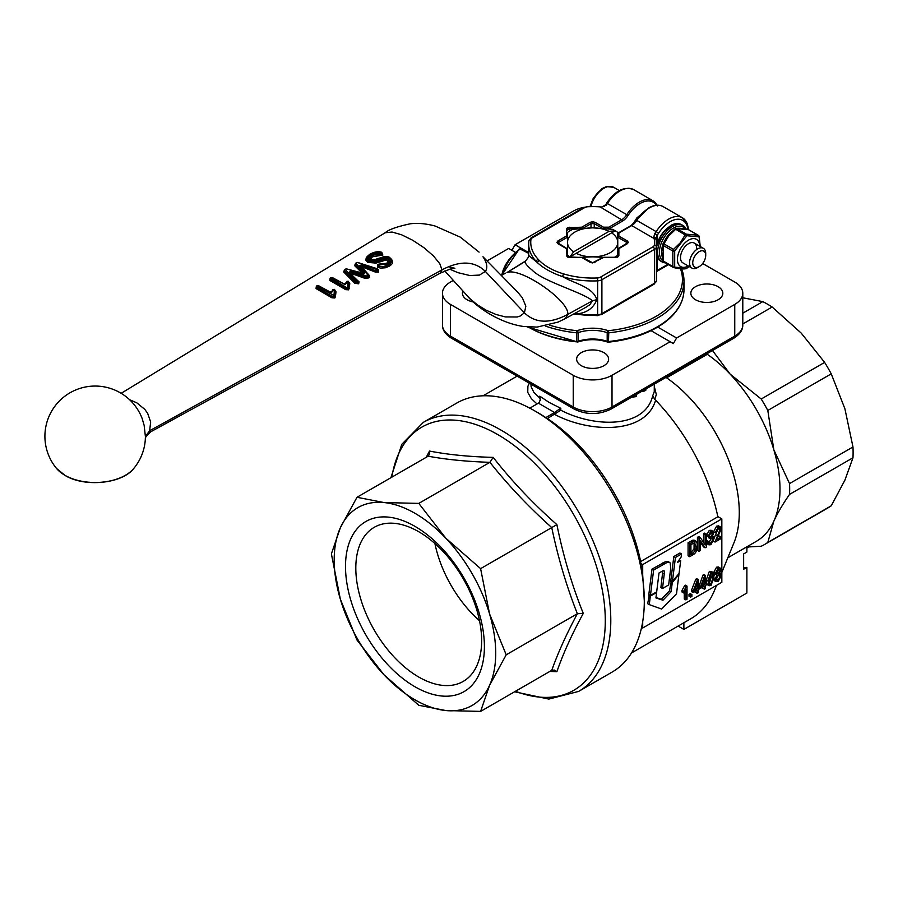 <?xml version="1.0" encoding="UTF-8"?>
<svg xmlns="http://www.w3.org/2000/svg" width="898" height="898" viewBox="0 0 898 898"><rect width="100%" height="100%" fill="white"/><g stroke="black" fill="none" stroke-linecap="round" stroke-linejoin="round"><path stroke-width="1.35" d="M662.511 588.493L668.662 584.946L670.739 567.918L670.155 562.889L669.044 562.227L666.799 562.608L653.621 570.039L652.004 569.108L648.816 594.532L650.433 595.464L656.674 591.861L659.02 572.991L663.106 570.735L664.228 570.926L664.441 572.363L662.511 588.493L660.894 587.561L662.814 570.847M668.696 562.182L665.968 561.407L652.004 569.108M653.621 570.039L650.433 595.464M680.695 560.588L677.373 562.507L681.144 557.029L681.526 553.965L675.442 557.478L672.422 581.41L679.068 573.463L680.695 560.588L679.258 559.768M672.422 581.41L670.806 580.478L673.826 556.547L679.921 553.033L681.526 553.965M675.442 557.478L673.826 556.547M671.12 591.726L662.949 600.223L655.922 597.933L656.595 592.523L650.343 596.126L649.276 604.623L661.635 609.046L676.508 593.825L678.933 574.552L672.288 582.499L671.12 591.726L669.504 590.794L661.332 599.292L655.967 597.54M662.949 600.223L661.332 599.292M649.355 594.846L647.671 603.692L649.276 604.623M650.343 596.126L648.726 595.194M671.334 580.782L669.504 590.794M672.288 582.499L670.671 581.567M852.977 446.968A121.062 69.898 60 0 1 853.1 452.435A121.062 69.898 60 0 1 852.977 457.767L789.544 494.383A121.062 69.898 -120 0 0 789.679 489.062A121.062 69.898 -120 0 0 789.544 483.584L852.977 446.968L844.906 408.792L831.245 373.849L767.812 410.465A121.062 69.898 -120 0 0 761.212 399.015L824.633 362.399A121.062 69.898 60 0 1 831.245 373.849M707.983 353.127L707.298 354.306A114.214 65.936 60 0 1 730.13 374.118L712.496 350.523M529.629 408.276L539.092 402.742L540.428 399.341M654.294 384.12L654.249 391.809L652.711 395.771C644.887 428.739 594.319 427.65 560.823 410.218L547.398 418.547A148.473 85.725 60 0 1 640.656 561.553L718.007 516.687L721.835 518.898L721.835 582.308L642.699 628.005L641.599 627.376M560.823 410.218L560.823 408.343L557.916 410.128L555.245 412.07L555.245 413.944M540.371 400.25L539.777 398.061L533.805 392.246L531.111 386.701L530.954 384.12M560.823 408.343L549.015 402.349L539.777 396.186L539.777 398.061M473.268 301.964A15.984 9.227 180 0 1 467.106 299.752A15.984 9.227 180 0 1 462.425 293.231A15.984 9.227 180 0 1 462.874 291.042M695.523 299.752A15.984 9.227 180 0 1 690.843 293.231A15.984 9.227 180 0 1 700.709 284.7A15.984 9.227 180 0 1 718.142 286.698A15.984 9.227 180 0 1 722.823 293.231A15.984 9.227 180 0 1 712.956 301.75A15.984 9.227 180 0 1 695.523 299.752M581.32 365.688A15.984 9.227 180 0 1 576.628 359.166A15.984 9.227 180 0 1 586.506 350.635A15.984 9.227 180 0 1 603.927 352.633A15.984 9.227 180 0 1 608.608 359.166A15.984 9.227 180 0 1 598.741 367.697A15.984 9.227 180 0 1 581.32 365.688M423.306 422.374L456.813 403.034A155.332 89.677 60 0 1 534.478 410.723L534.478 410.723A155.332 89.677 60 0 1 644.304 600.964A155.332 89.677 60 0 1 612.144 672.063L578.626 691.415A155.332 89.677 -120 0 0 610.797 620.305A155.332 89.677 -120 0 0 500.972 430.075A155.332 89.677 -120 0 0 423.306 422.374L401.765 444.342L390.944 477.669M644.304 600.964L642.699 574.956A150.763 87.039 -120 0 0 640.712 563.45L640.656 561.553M547.398 418.547L545.782 417.604A150.763 87.039 -120 0 0 537.711 412.586L534.478 410.723L537.711 412.586M702.663 263.507L734.755 282.039A27.411 15.827 180 0 1 742.792 293.231A27.411 15.827 180 0 1 734.755 304.422L734.755 336.121L612.009 406.996A4.569 2.638 60 0 1 611.055 409.084L733.812 338.209A4.569 2.638 60 0 1 731.533 337.985M453.714 337.985A4.569 2.638 -60 0 1 451.436 338.209L574.192 409.084A4.569 2.638 -60 0 1 573.238 406.996L450.482 336.121A27.411 15.827 180 0 1 442.456 324.93L442.456 293.231A27.411 15.827 180 0 1 450.482 282.039L453.288 280.412M742.792 293.231L742.792 324.93A27.411 15.827 180 0 1 734.755 336.121A4.569 2.638 60 0 1 733.812 338.209L611.055 409.084C598.764 415.022 586.473 415.022 574.192 409.084L451.436 338.209A4.569 2.638 -60 0 1 450.482 336.121L450.482 304.422A27.411 15.827 180 0 1 442.456 293.231M592.624 379.921A27.411 15.827 180 0 1 573.238 375.285L573.238 406.996A27.411 15.827 180 0 0 592.624 411.632A27.411 15.827 180 0 0 612.009 406.996L612.009 375.285A27.411 15.827 180 0 1 592.624 379.921M742.792 313.189L762.817 301.616L742.792 297.777M762.817 301.616A121.062 69.898 60 0 1 767.498 304.164A121.062 69.898 60 0 1 772.168 307.015L742.792 323.976M418.726 531.728A88.969 51.366 -120 0 0 374.241 527.317A88.969 51.366 -120 0 0 360.603 598.618A88.969 51.366 -120 0 0 418.726 677.025A88.969 51.366 -120 0 0 463.211 681.425A88.969 51.366 -120 0 0 476.849 610.135A88.969 51.366 -120 0 0 418.726 531.728M414.955 686.757A98.219 56.709 60 0 1 345.506 566.458A98.219 56.709 60 0 1 414.955 526.363A98.219 56.709 60 0 1 484.404 646.65A98.219 56.709 60 0 1 414.955 686.757M549.845 671.423L556.883 671.704C563.147 653.598 571.947 634.168 583.273 613.39C571.947 585.204 563.147 555.615 556.883 524.612C533.165 503.688 511.939 481.272 493.193 457.374C469.542 456.79 448.304 454.691 429.502 451.065L426.224 457.306M479.521 620.787A88.969 51.366 60 0 1 434.913 543.514M480.61 711.396L445.857 710.554L418.794 705.278L384.052 674.869L356.989 640.027L340.342 599.168L331.384 553.875L340.342 527.788L356.989 497.279L384.052 502.554L418.794 503.396L445.857 538.239L480.61 568.647L489.567 613.94L506.203 654.799L489.567 685.32A114.214 65.936 -120 0 0 495.707 653.183A114.214 65.936 -120 0 0 489.567 613.94A114.214 65.936 -120 0 0 445.857 538.239A114.214 65.936 -120 0 0 384.052 502.554A114.214 65.936 -120 0 0 340.342 527.788A114.214 65.936 -120 0 0 334.191 559.925A114.214 65.936 -120 0 0 340.342 599.168A114.214 65.936 -120 0 0 384.052 674.869A114.214 65.936 -120 0 0 445.857 710.554A114.214 65.936 -120 0 0 489.567 685.32L480.61 711.396L551.754 670.323L554.369 670.076L556.883 671.704M615.209 230.786L611.639 232.851A25.122 14.503 180 0 1 617.745 242.337L617.745 232.414A31.98 18.465 180 0 0 615.231 230.775A31.98 18.465 180 0 0 612.402 229.327L592.624 227.834A25.122 14.503 180 0 1 609.046 231.358L615.209 230.786M582.106 257.299L592.624 256.839A25.122 14.503 180 0 1 576.19 253.315L570.039 256.873L573.609 251.822A25.122 14.503 180 0 1 567.502 242.337L567.502 255.257A31.98 18.465 180 0 0 570.005 256.895A31.98 18.465 180 0 0 570.701 257.277M573.609 251.822L609.046 231.358M567.502 242.337A25.122 14.503 180 0 1 592.624 227.834L572.845 229.327A31.98 18.465 180 0 0 567.502 232.414L567.502 242.337M626.546 243.796L626.546 242.303L617.757 237.229L617.757 256.424L618.082 248.69L618.868 248.611L618.868 255.526L617.869 256.907L615.467 257.277L617.319 256.85L617.745 255.257A31.98 18.465 180 0 1 614.546 257.277M580.153 257.479L581.915 257.322M617.745 255.257L617.745 242.337A25.122 14.503 180 0 1 592.624 256.839L603.153 257.311M603.344 257.322L605.095 257.479M611.639 232.851L576.19 253.315M429.502 451.065L429.648 454.062L428.133 456.206L356.989 497.279M493.193 457.374L489.938 462.324L418.794 503.396M480.61 568.647L551.754 527.575C558.006 557.613 566.548 586.327 577.358 613.727C566.548 633.909 558.006 652.767 551.754 670.323M506.203 654.799L577.358 613.727L583.273 613.39M556.883 524.612L551.754 527.575C528.877 507.134 508.268 485.391 489.938 462.324C467.061 461.594 446.463 459.563 428.133 456.206M747.978 546.164L748.876 546.927L761.212 546.231A121.062 69.898 -120 0 0 764.602 544.48A121.062 69.898 -120 0 0 767.812 542.414L831.245 505.799A121.062 69.898 60 0 1 828.023 507.864L764.602 544.48M748.876 546.927L746.878 548.083L746.878 552.068L743.645 553.931L743.645 569.253L746.878 567.39L746.878 593.039L683.883 629.408L678.102 626.063M824.633 362.399L801.196 333.091L772.168 307.015M831.245 505.799L844.906 480.161L852.977 457.767M538.452 403.191L554.605 412.508L555.245 412.07M545.782 417.604L554.605 412.508M450.482 304.422L573.238 375.285M511.86 250.329L515.093 244.739L573.238 211.165A27.411 15.827 180 0 1 583.868 207.359M657.74 327.085L676.609 337.985L734.755 304.422M515.093 244.739L528.675 252.574M683.883 629.408L683.883 622.729M716.335 585.485A148.473 85.725 60 0 1 714.64 590.042A148.473 85.725 60 0 1 690.798 618.744L631.53 652.958M554.605 414.382C589.077 432.847 645.516 434.89 655.619 400.182A148.473 85.725 60 0 1 717.895 516.956M642.699 628.005L642.699 621.697M642.699 574.956L642.699 564.595L640.712 563.45M642.699 564.595L721.835 518.898M707.298 354.306L666.597 377.811A114.214 65.936 60 0 1 733.969 542.762L721.835 572.419M761.212 399.015L730.13 374.118A114.214 65.936 60 0 1 773.84 449.819A114.214 65.936 60 0 1 773.84 521.199A114.214 65.936 60 0 1 756.329 541.337L727.818 557.804M717.199 573.609L718.209 573.519L716.694 572.295L718.198 569.433L719.702 570.645L718.209 573.519L716.593 572.587L718.086 569.512M716.391 579.289L718.4 574.742M690.921 552.573L694.053 548.869L694.109 542.762M695.209 588.033L695.58 587.079M702.416 583.88L702.775 582.925M710.026 584.351L711.003 584.284C709.824 585.294 709.196 583.88 709.117 580.029L710.935 573.631C712.125 572.598 712.754 574.024 712.832 577.885L711.003 584.284L709.386 583.341L711.216 576.954L710.947 573.631L711.923 573.553M715.459 580.916L713.831 579.973M713.966 575.944L715.122 574.125M715.717 574.181L716.918 574.877L715.145 579.21L716.02 581.601L718.209 581.444L721.251 575.741L719.511 573.384L720.881 569.983L720.039 567.918L718.187 568.12L715.526 573.014L716.918 574.877M715.302 573.945L713.91 572.082L716.57 567.188L718.422 566.986L719.062 567.772M689.698 556.693L693.043 554.762C695.804 553.303 697.241 550.272 697.364 545.658L697.039 542.863L695.883 541.157L694.704 540.989L689.698 543.627L689.698 556.693L688.081 555.75L688.081 542.695L693.088 540.057L694.985 540.955M705.087 547.802L706.344 547.084L706.344 534.029L705.166 534.703L705.166 544.951L700.294 537.509L699.037 538.239L699.037 551.293L700.216 550.609L700.216 540.383L705.087 547.802L703.471 546.871L700.216 541.909M699.037 551.293L697.432 550.362L697.432 537.307L698.689 536.577L700.294 537.509M703.561 542.482L703.561 533.771L704.728 533.086L706.344 534.029M710.195 538.677L712.181 537.924L712.799 539.518L710.879 543.357L709.083 541.831L707.95 542.695L708.937 544.861L710.902 544.671L714.011 538.789L712.294 536.566L713.562 533.188L712.709 531.178L710.868 531.358L708.062 536.364L709.196 535.994L710.879 532.671L712.395 533.827L710.195 538.677L708.578 537.745L710.767 532.739M708.062 536.364L706.445 535.433L709.252 530.426L711.093 530.247L711.744 531.021M708.275 544.109L707.321 543.93L706.344 541.876M707.95 542.695L706.344 541.763L707.467 540.899L709.083 541.831M709.207 542.459L711.137 537.958M710.498 537.105L709.139 536.016M715.235 532.615L716.402 532.11L718.209 528.439L719.455 528.35L719.96 529.685L715.021 542.066L721.15 538.531L721.15 536.993L716.604 539.619L721.128 529.045L720.398 526.958L718.254 527.092L715.235 532.615L713.618 531.683L716.638 526.161L718.568 525.869L719.253 526.688M717.85 537.026L719.534 536.061L721.15 536.993M714.011 538.452L718.321 528.383M686.274 586.551L683.603 591.367L683.603 592.927L681.986 591.995L681.986 590.435L684.658 585.619L685.41 585.182L687.015 586.113L686.274 586.551L684.658 585.619M683.603 592.927L685.881 589.672L685.881 599.886L684.265 598.955L684.265 592.13M689.002 596.216L689.002 594.386L690.293 593.645L691.909 594.577L690.618 595.318L690.618 597.148L689.002 596.216M697.196 593.354L698.33 592.691L698.33 589.571L699.587 588.841L699.587 587.371L698.33 588.089L698.33 579.637L697.398 580.175L693.177 591.075L693.177 592.545L697.196 590.222L697.196 593.354L695.58 592.422L695.58 591.153M693.177 592.545L691.561 591.614L691.561 590.143L695.782 579.244L696.725 578.705L698.33 579.637M704.391 589.189L705.536 588.538L705.536 585.406L706.793 584.677L706.793 583.206L705.536 583.936L705.536 575.472L704.604 576.022L700.373 586.91L700.373 588.392L704.391 586.068L704.391 589.189L702.775 588.257L702.775 587M698.767 586.888L702.988 575.079L703.92 574.54L705.536 575.472M708.544 584.991L706.793 583.734M706.614 583.105L706.333 579.771L709.364 571.353L712.675 572.105L710.98 572.284L707.95 580.703L708.791 585.373L710.969 585.619L714 577.201L713.068 572.453L711.452 571.521M700.373 588.392L699.587 587.932M700.373 586.91L698.767 585.979M704.604 576.022L702.988 575.079M704.391 584.598L701.495 586.271L704.391 578.705L704.391 584.598L702.775 583.666M706.793 583.206L705.536 582.488M693.177 591.075L691.561 590.143M697.398 580.175L695.782 579.244M697.196 588.751L694.289 590.424L697.196 582.869L697.196 588.751L695.58 587.82M699.587 587.371L698.33 586.641M690.618 595.318L689.002 594.386M690.618 597.148L691.909 596.407L691.909 594.577M685.881 599.886L687.015 599.224L687.015 586.113M683.603 591.367L681.986 590.435M715.021 542.066L713.573 541.236M709.263 542.426L710.879 543.357L709.835 543.481M710.318 537.195L708.702 536.252M711.609 535.702L713.225 536.634L712.294 536.566M710.879 532.671L711.901 532.581M699.037 538.239L697.432 537.307M705.166 534.703L703.561 533.771M689.698 543.627L688.081 542.695M694.446 542.695L696.107 546.377L695.669 549.801L692.908 553.291L690.921 554.436L690.921 544.469L695.03 542.841M695.669 549.801L694.053 548.869M716.323 578.537L718.175 574.855L719.523 574.81L720.084 576.426L718.209 580.119L716.873 580.153L716.323 578.537M718.198 569.433L719.186 569.354M718.815 572.598L720.42 573.53L719.511 573.384M641.655 391.427L644.652 391L645.909 390.114L645.909 388.969M631.474 397.298L636.525 396.546L636.267 394.525M636.525 394.682L634.908 395.311M655.619 400.182L654.732 399.419L656.337 394.581L654.294 386.499M666.597 377.811L665.418 377.699M529.337 383.188L527.901 386.219L527.755 392.37L531.313 398.622L537.049 403.999M540.394 400.014L539.777 396.186M652.711 395.771L654.743 399.419M515.34 252.338L508.638 248.465L487.401 260.723M612.009 375.285L670.155 341.723L651.039 330.677M676.609 337.985L673.377 343.586L670.155 341.723M743.645 567.536A137.057 79.125 -120 0 0 746.878 567.39M789.544 483.584L773.84 449.819L767.812 410.465M767.812 542.414L773.84 521.199C777.354 513.409 782.585 504.474 789.544 494.383M574.439 313.593L577.537 313.817C587.202 312.627 593.634 307.902 596.822 299.629C592.972 286.799 574.013 283.476 562.765 276.685C551.911 272.992 543.436 268.278 537.33 262.53L528.675 255.515M632.787 224.365L636.873 217.877L640.128 215.239M603.074 228.283L603.49 227.194L608.833 227.194L609.293 228.934M608.833 227.194L621.652 219.786A11.225 6.477 120 0 0 626.782 214.656L606.621 203.105C615.276 190.601 624.278 186.099 633.651 189.613A27.411 15.827 120 0 0 607.43 203.487A11.225 6.477 -60 0 1 606.094 205.305L601.492 207.034L599.19 206.809A61.872 35.729 0 0 0 587.775 206.72A4.681 2.705 0 0 0 584.834 207.505L532.301 237.835A4.681 2.705 0 0 0 530.942 239.53A61.872 35.729 0 0 0 537.902 259.006L539.137 260.319C544.974 266.257 553.179 270.792 563.731 273.924A2.077 0.797 107 0 0 562.754 276.685A63.96 36.93 180 0 0 597.641 280.849L597.641 314.749A6.769 3.906 0 0 0 601.896 313.615L654.429 283.285L654.429 249.386L601.896 279.716L601.896 313.615A2.077 1.201 60 0 1 601.469 314.569A2.077 1.201 60 0 1 600.425 314.468A4.681 2.705 180 0 1 597.63 315.243M563.731 273.924A61.872 35.729 0 0 0 597.484 277.953A4.681 2.705 0 0 0 600.425 277.168L652.958 246.838A4.681 2.705 0 0 0 654.316 245.132A61.872 35.729 0 0 0 654.159 238.554L631.687 225.578L617.757 233.626L617.757 237.229L618.868 236.062L627.332 240.956L628.319 242.337L627.332 243.717L618.868 248.611M603.041 257.748L592.624 262.946L590.233 262.373L581.758 257.479L567.39 256.907L566.391 255.526L566.391 248.611L557.927 243.717L556.928 242.337L557.927 240.956L566.391 236.062L566.391 229.147L567.39 227.766L581.758 227.194L590.233 222.3L592.624 221.727L595.026 222.3L603.49 227.194M653.677 237.162A2.077 1.594 -13.1 0 1 655.866 238.273L656.202 239.867A2.077 1.695 -10.5 0 0 654.159 238.554L653.677 237.162L654.833 233.446L657.01 235.388L655.899 238.576L656.225 240.125A63.96 36.93 180 0 1 656.584 244.032A63.96 36.93 180 0 1 656.393 246.928L656.393 280.827A63.96 36.93 0 0 0 656.584 277.942L656.202 239.867A2.077 1.695 -10.5 0 1 656.225 240.125M344.069 284.15L331.946 277.605L330.913 278.212L348.132 288.483L348.446 287.82L346.381 288.494L330.408 279.244L330.408 278.111L330.408 279.379L346.381 288.651L348.054 288.842L348.446 288.034M348.446 287.82A0.819 0.595 159.8 0 0 347.717 287.304L348.098 281.478L347.369 281.321L346.493 283.409L343.519 283.903L339.41 281.433M348.323 281.388L349.019 282.679A0.819 0.617 -152.5 0 0 348.267 281.893M348.166 286.125L349.019 282.679L348.323 287.427M348.794 282.286L348.098 281.478M347.021 287.54L345.719 289.661L329.869 280.468L330.015 278.717M345.55 284.161L346.583 281.826A0.819 0.617 29.4 0 1 346.639 281.568L347.784 281.276M330.913 278.212L330.408 279.244M348.2 281.231L346.639 281.568A0.819 0.617 29.4 0 1 347.369 281.321M345.663 283.97A0.819 0.629 15.9 0 1 346.493 283.409M331.991 277.583L332.574 277.897M318.779 286.035L317.117 286.35L333.921 295.442A0.819 0.595 -20.1 0 1 334.651 295.947L332.586 296.632L316.612 287.371L316.612 286.249L316.612 287.517L332.586 296.789L334.258 296.98L334.651 296.172M334.516 289.526L335.223 290.806L334.359 294.174M335.28 290.447L335.998 291.85L335.414 296.699A0.864 0.629 -20 0 1 334.685 296.362L334.527 295.554M334.359 294.263L334.853 289.919L335.223 290.806A0.819 0.617 -152.5 0 0 334.471 290.032L333.573 289.459L332.698 291.536L329.723 292.03L318.094 285.721M333.921 295.442L334.471 290.032M334.999 290.424L334.303 289.605M334.651 295.947L334.337 296.609L333.82 295.666M331.744 292.299L332.776 289.953A0.819 0.617 29.4 0 1 332.844 289.706L333.989 289.403M334.404 289.358L332.844 289.706A0.819 0.617 29.4 0 1 333.573 289.459M333.225 295.678L331.912 297.799L316.074 288.595L316.219 286.855M331.867 292.097A0.819 0.629 15.9 0 1 332.698 291.536M317.117 286.35L316.612 287.371M330.273 292.277L325.615 289.56M382.009 253.169L381.616 252.259L382.099 254.011L372.872 255.155L382.099 254.089L381.807 252.776L382.851 255.066L372.49 256.794L370.302 259.387M387.027 263.316L388.711 261.61L388.767 260.409L385.635 258.781L375.723 261.789L368.371 261.172L366.362 258.557C365.677 258.085 366.811 256.671 369.785 254.325C374.23 251.822 378.181 251.137 381.616 252.259L375.308 252.203L370.122 254.325C366.687 256.267 366.283 258.209 368.91 260.162L375.443 260.678L385.612 257.659L388.52 258.422C390.327 260.308 389.855 261.958 387.105 263.372L378.451 264.237L378.597 265.011L388.127 263.967C391.449 262.104 391.898 260.005 389.463 257.659L383.884 256.884L375.016 259.848M375.342 259.612L369.819 259.399L368.842 258.635L368.786 256.783L372.311 254.1L381.437 253.034L381.336 252.36M368.91 260.162L368.371 261.307L367.821 260.992L366.362 258.557L368.955 255.111M380.483 253.157L379.708 255.503M387.431 262.777L387.734 260.992L385.657 260.151L376.015 263.103L367.798 262.384L368.371 261.307L375.723 261.935L385.635 258.972L385.612 257.659M385.657 260.151L385.635 258.972L387.914 259.556L388.52 258.422M371.188 254.695L371.828 255.717L369.359 258.411L369.864 259.376M385.77 264.046L386.477 263.653M390.013 257.973L391.64 259.735L391.73 261.756L388.643 264.91L382.481 266.773L378.159 266.055L378.597 265.011M377.732 264.697L378.159 266.235L377.732 264.618L378.384 264.281M349.681 272.835L358.414 281.321L349.075 272.285L351.477 270.893L366.058 276.079L368.124 275.349L359.772 265.718L362.186 264.326L377.587 269.77L378.103 270.725L378.552 270.074L377.699 268.895L377.979 270.803L376.071 270.882L361.782 265.404L360.513 266.156M358.066 262.71L377.699 268.895L357.595 262.429L355.833 263.462L364.947 272.408L362.579 273.8L346.617 268.895L345.09 269.389L356.427 281.4L357.774 280.939M377.587 269.77L377.429 269.018M356.192 262.845L357.595 262.429M376.554 269.86L376.071 271.073L377.979 271.106L378.541 270.186M364.195 273.89L355.193 264.382A0.819 0.629 -49.6 0 1 355.833 263.462M355.451 263.642L355.956 262.991M362.186 264.326L361.782 265.527L376.071 271.073L375.555 272.15L361.355 266.661L361.782 265.527M364.15 273.666A0.864 0.584 138.1 0 0 364.206 273.419L364.947 272.408M359.772 265.718A0.819 0.595 -48.3 0 1 360.48 265.988M364.33 273.587L346.617 268.895M347.043 268.996L345.719 269.018M368.236 274.788L368.64 276.303L365.598 277.112L351.073 271.971L349.793 272.723A0.819 0.584 -48.7 0 0 349.636 272.352L349.67 272.476M368.898 275.181L368.64 276.303L368.898 275.181L360.098 266.01M358.414 281.321L358.1 282.511L355.664 282.253L344.338 270.781A0.819 0.617 -49.9 0 1 344.978 269.86M344.596 270.051L345.09 269.389M366.058 276.079L365.598 277.302L367.45 277.314L368.898 275.349M358.403 281.119L359.088 281.882L358.639 283.824L354.867 283.285L356.427 281.4M351.477 270.893L351.073 272.105L365.598 277.302L365.116 278.402L350.635 273.228L351.073 272.105M349.075 272.285A0.819 0.584 -48.7 0 1 349.636 272.352L358.639 282.062M367.798 262.384L365.587 259.848L366.698 257.21M387.274 260.577L387.914 259.556L388.699 260.375M382.312 253.068L382.851 255.066M390.596 258.422C393.65 261.284 393.178 263.889 389.182 266.235L385.321 267.806L380.696 268.098L377.699 267.346L377.429 264.831M377.699 267.346L378.159 266.235L385.029 266.706L389.732 264.495L391.887 261.071L389.878 257.614C388.935 256.727 386.892 256.424 383.738 256.738L375.139 259.488L370.234 259.354L369.359 258.411L370.29 256.828A0.819 0.572 46.8 0 0 369.527 255.896M363.432 274.35L354.519 265.539L355.675 263.597M354.519 265.539A0.864 0.662 130.1 0 0 355.193 264.562L364.206 273.419M378.159 269.568L378.63 272.038L375.555 272.15M354.867 283.285L343.665 271.948L344.697 270.062M343.665 271.948A0.864 0.662 129.8 0 0 344.338 270.96L355.664 282.376L358.1 282.825L358.414 281.478L358.179 282.78L357.673 281.512M363.454 268.872L369.583 275.765L369.179 277.617L365.116 278.402M330.408 278.414L329.869 280.468M344.787 284.655L346.471 281.882M349.086 282.309L349.805 283.723L348.671 289.796L345.719 289.661M349.019 282.892L348.649 281.916L349.019 282.892A0.864 0.651 -152.7 0 0 349.805 283.723M349.221 288.561A0.864 0.629 -20 0 1 348.48 288.224L348.166 286.047M316.612 286.541L316.074 288.595M330.992 292.782L332.675 290.009M335.414 296.699L334.786 297.979L331.912 297.799M335.223 291.031L334.853 290.043L335.223 291.031A0.864 0.651 -152.7 0 0 335.998 291.85M537.891 259.006L536.061 261.273A63.96 36.93 180 0 1 528.675 244.032L528.675 255.459C529.337 255.874 528.26 257.737 525.431 261.049L525.128 261.509C524.915 263.204 527.261 266.077 532.188 270.13C542.762 281.377 582.656 292.333 592.545 300.751L589.84 304.703L585.631 307.464M385.119 232.784L392.044 232.032L401.541 234.76L412.743 240.271L423.946 247.702L433.453 255.919L439.784 263.709L442.018 269.838L440.469 273.014L150.696 431.815L149.652 430.714L150.673 421.981L147.654 413.316L144.735 409.308L136.799 402.832L129.604 399.711M56.608 468.531A50.254 50.254 0 0 1 69.853 392.886A50.254 50.254 0 0 1 142.198 418.648L144.14 425.338L145.409 436.63A50.254 50.254 0 0 1 133.701 468.531A42.812 24.717 180 0 1 64.88 475.267A42.812 24.717 180 0 1 56.608 468.531L65.116 475.469C84.513 487.423 121.915 483.876 133.701 468.531M627.332 243.717A1.111 0.64 60 0 0 626.546 244.177L627.219 243.246L626.546 242.303A1.111 0.64 -60 0 1 627.332 240.956M567.502 249.251L567.502 256.424L568.176 257.356L567.39 256.907L568.176 257.356M567.502 232.414L567.502 237.229L558.713 242.303L558.04 243.246L558.713 244.177A1.111 0.64 120 0 0 557.927 243.717M604.388 206.596L605.196 205.058L601.918 207.056M582.173 228.283L581.758 227.194M567.502 237.139L566.391 236.062M567.502 249.161L566.391 248.611M606.094 205.305L605.196 205.058L606.902 203.386A13.302 7.678 120 0 1 605.679 205.103M601.492 207.034L599.393 206.832M656.404 205.249A26.3 15.187 120 0 0 640.083 203.498A26.3 15.187 120 0 0 628.072 215.509A12.336 7.117 -60 0 1 622.437 221.144A1.111 0.64 60 0 0 621.652 219.786L599.314 206.439L587.618 206.731M573.474 314.12L597.574 315.636L597.641 314.749A63.96 36.93 0 0 1 577.537 313.817L578.02 314.356A61.872 35.729 180 0 0 597.484 315.254L601.469 314.569L654.002 284.239A2.077 1.201 60 0 1 652.958 284.138L651.544 284.947M692.74 262.867A9.182 5.298 -60 0 1 699.228 251.631A9.182 5.298 -60 0 1 705.716 255.369A9.182 5.298 -60 0 1 699.228 266.616A9.182 5.298 -60 0 1 692.74 262.867M705.682 254.538A11.416 6.589 120 0 0 705.716 253.539A11.416 6.589 120 0 0 703.359 248.319A11.416 6.589 120 0 0 694.558 251.373A11.416 6.589 120 0 0 689.574 262.867A11.416 6.589 120 0 0 691.931 268.098A11.416 6.589 120 0 0 697.645 267.537A11.416 6.589 120 0 0 698.476 266.998M696.646 248.308A11.416 6.589 120 0 0 694.277 243.077A11.416 6.589 120 0 0 688.575 243.639A11.416 6.589 120 0 0 680.493 257.625A11.416 6.589 120 0 0 682.862 262.856L691.931 268.098M699.71 246.209A15.76 9.103 120 0 0 688.575 240.103A15.76 9.103 120 0 0 677.429 259.241A15.76 9.103 120 0 0 688.295 265.988M700.171 246.479L699.071 236.825L686.88 235.736L674.69 250.901L674.69 267.155L686.88 268.244L689.069 266.448M688.946 229.967A1.818 1.055 120 0 0 688.744 229.776A1.818 1.055 120 0 0 688.474 229.686L676.845 228.653A1.818 1.055 120 0 0 675.554 229.394L668.684 236.051L663.925 243.863A1.818 0.662 -155.1 0 0 662.915 244.02A1.818 1.818 0 0 0 662.825 244.234L662.814 244.267A1.818 1.302 16.3 0 0 663.274 245.524L663.274 261.037A1.818 0.718 167.7 0 1 662.78 260.678A1.818 0.718 167.7 0 1 662.892 260.341L661.759 251.687L662.78 244.469M662.949 243.953L667.888 235.86L675.072 228.878C667.337 235.781 667.809 235.04 662.915 244.02L662.915 244.02A1.818 0.662 -155.1 0 0 662.892 244.088M685.365 229.012A19.745 11.393 120 0 0 669.672 230.808A19.745 11.393 120 0 0 659.424 252.259A19.745 11.393 120 0 0 662.825 260.835A1.818 1.818 0 0 0 663.656 261.868A1.818 1.055 120 0 1 663.285 261.206A1.818 1.055 120 0 1 663.274 261.037L672.838 266.56L672.838 251.047A1.818 0.718 167.7 0 0 674.69 250.901L673.489 249.386L680.347 242.741L685.118 234.917L675.072 228.878A1.818 1.818 0 0 1 675.913 228.507A1.818 1.673 -98.8 0 0 675.105 228.9M689.092 266.459L686.88 268.244A1.818 1.673 -98.8 0 1 685.118 268.513L673.489 267.481A1.818 1.089 -78.1 0 0 673.747 267.604A1.818 1.089 -78.1 0 0 674.69 267.155A1.818 1.302 16.3 0 1 672.838 266.56A1.818 1.055 120 0 0 673.219 267.391A1.818 1.055 120 0 0 673.489 267.481M698.588 235.635A1.818 1.055 120 0 0 698.307 235.298A1.818 1.055 120 0 0 698.038 235.209L688.474 229.686A1.818 1.089 -78.1 0 0 688.205 229.574A1.818 1.089 -78.1 0 0 687.913 229.574M700.227 246.512L699.172 236.488A1.818 0.718 -12.3 0 1 699.071 236.825A1.818 1.673 -98.8 0 0 698.038 235.209L686.409 234.176A1.818 1.055 120 0 0 685.758 234.344A1.818 1.055 120 0 0 685.118 234.917A1.818 0.662 -155.1 0 1 686.88 235.736A1.818 1.089 -78.1 0 0 686.409 234.176L676.845 228.653A1.818 1.673 -98.8 0 0 675.913 228.507C678.708 227.969 682.806 228.328 688.205 229.574A1.818 1.818 0 0 1 688.744 229.776L698.307 235.298A1.818 1.818 0 0 1 699.172 236.488L699.172 236.488A1.818 0.718 -12.3 0 0 699.16 236.443M662.825 244.234A1.818 1.818 0 0 0 662.814 244.267C661.355 250.452 661.209 251.07 662.78 260.678L662.78 260.678A1.818 1.818 0 0 0 662.814 260.79M663.925 243.863A1.818 1.055 120 0 0 663.285 245.356A1.818 1.055 120 0 0 663.274 245.524L672.838 251.047A1.818 1.055 120 0 1 673.489 249.386L663.925 243.863M686.891 268.289A1.818 1.818 0 0 1 686.038 268.659C683.95 269.232 679.853 268.884 673.747 267.604A1.818 1.818 0 0 1 673.219 267.391L663.656 261.868A1.818 1.055 120 0 0 663.925 261.958L673.017 267.2M664.43 563.821L662.825 562.889M664.307 574.024L662.69 573.092M576.471 408.859A4.569 2.638 -60 0 1 574.192 409.084M391.865 477.141A151.942 87.723 60 0 1 497.851 434.632A151.942 87.723 60 0 1 605.286 620.72A151.942 87.723 60 0 1 515.486 691.258M710.98 572.284L709.364 571.353M707.95 580.703L706.333 579.771M712.832 577.885L711.216 576.954M717.39 535.87L715.773 534.939M719.96 529.685L718.344 528.754M718.254 527.092L716.638 526.161M712.799 539.518L711.182 538.587M712.395 533.827L710.778 532.896M710.868 531.358L709.252 530.426M692.908 541.786L691.292 540.854M694.704 540.989L693.088 540.057M696.107 546.377L694.491 545.445M692.908 553.291L691.292 552.36M715.526 573.014L713.91 572.082M718.187 568.12L716.57 567.188M720.084 576.426L718.467 575.495M719.702 570.645L718.097 569.714M715.145 579.21L713.54 578.278M718.209 580.119L716.593 579.188M682.255 225.106A21.013 12.134 120 0 0 681.56 224.657A21.013 12.134 120 0 0 671.053 225.701A21.013 12.134 120 0 0 656.584 247.309M656.584 255.111A21.013 12.134 120 0 0 660.546 261.06A21.013 12.134 120 0 0 661.287 261.43M665.351 262.856A21.013 12.134 -60 0 1 661.983 261.879A21.013 12.134 -60 0 1 657.628 252.259A21.013 12.134 -60 0 1 672.49 226.521A21.013 12.134 -60 0 1 682.996 225.477A21.013 12.134 -60 0 1 686.207 229.17M656.584 246.4A19.745 11.393 -60 0 1 670.155 226.217A19.745 11.393 -60 0 1 670.604 225.97M656.685 327.175A89.822 51.86 180 0 1 608.743 341.846M577.291 341.835A1.549 0.64 -108.9 0 0 577.773 342.015A1.549 0.64 -108.9 0 0 578.065 341.319A28.556 16.49 180 0 1 607.194 341.319A2.279 1.313 0 0 0 607.946 341.487A2.279 1.313 0 0 0 608.754 341.487L608.227 341.869M607.205 341.566A30.105 17.376 0 0 0 578.054 341.566M577.032 341.869L576.494 341.487A2.279 1.313 0 0 0 577.313 341.487A2.279 1.313 0 0 0 578.065 341.319L578.065 332.664A1.549 0.64 -108.9 0 0 577.279 330.621A30.105 17.376 180 0 1 607.98 330.621L608.485 330.677A89.822 51.86 0 0 0 663.577 311.438A89.822 51.86 0 0 0 680.437 268.715M576.516 341.846A89.822 51.86 180 0 1 528.574 327.175M528.675 253.303L520.099 249.049A89.822 51.86 0 0 0 503.262 274.451M549.385 325.087A89.822 51.86 0 0 0 576.774 330.677L577.279 330.621M608.485 341.869L608.754 332.821A2.279 1.313 180 0 1 607.946 332.821A2.279 1.313 180 0 1 607.194 332.664A28.556 16.49 0 0 0 578.065 332.664A2.279 1.313 180 0 1 577.313 332.821A2.279 1.313 180 0 1 576.494 332.821L576.494 341.487A91.372 52.746 0 0 1 528.271 327.007M576.774 330.677L576.494 332.821A91.372 52.746 180 0 1 545.322 326.03M501.791 275.226A91.372 52.746 180 0 1 518.853 249.779A1.549 1.021 51.7 0 1 520.099 249.049M607.98 330.621A1.549 0.64 -71.1 0 0 607.194 332.664L607.194 341.319A1.549 0.64 -71.1 0 0 607.475 342.015C597.574 338.905 587.674 338.905 577.773 342.015L527.227 326.917M681.56 268.805A91.372 52.746 180 0 1 683.995 280.906A91.372 52.746 180 0 1 664.801 313.245A91.372 52.746 180 0 1 608.754 332.821L608.485 330.677M608.754 341.487A91.372 52.746 0 0 0 664.801 321.911A91.372 52.746 0 0 0 683.995 289.56C683.76 301.964 677.26 312.975 664.509 322.606C649.984 333.124 631.373 339.635 608.642 342.149L607.475 342.015A1.549 0.64 -71.1 0 0 607.957 341.835M522.31 249.633A1.549 0.898 120 0 0 521.985 248.926A1.549 0.898 120 0 0 521.21 248.993M631.653 225.555A12.336 7.117 120 0 0 636.536 220.403L636.817 220.448A11.225 6.477 -60 0 1 631.687 225.578A1.111 0.64 60 0 0 631.137 225.521L648.783 207.876C654.215 204.811 658.964 204.385 663.038 206.574A27.411 15.827 120 0 0 649.333 207.932A27.411 15.827 120 0 0 636.817 220.448L656.169 231.628A27.411 15.827 -60 0 1 682.39 217.743A27.411 15.827 -60 0 1 686.633 222.67M636.581 220.324A26.3 15.187 -60 0 1 648.547 208.381M622.437 221.144L609.293 228.732L607.62 228.732M618.868 232.986L618.868 236.062M603.231 257.277L615.467 257.277L603.49 257.479M667.899 264.326L658.414 269.793L667.899 264.326M650.073 285.8L638.433 292.524M636.951 293.377L601.896 313.615M347.537 287.573L348.592 289.841M333.742 295.711L334.786 297.979M381.515 252.978L382.166 254.033M381.437 253.034L382.773 255.111M376.015 263.103L375.443 260.678M372.311 254.1L372.872 255.155L371.828 255.717L372.49 256.794M369.819 259.399L370.436 259.747L369.819 259.399M388.127 263.967L389.182 266.235M377.452 269.849L378.507 272.116M355.282 264.034L356.697 262.553M363.151 264.641L362.321 266.975M345.225 269.31L344.136 270.624M368.124 275.349L369.179 277.617M366.934 276.045L367.989 278.313M355.473 272.184L354.676 274.541M358.639 283.824L357.584 281.568M378.103 270.725L378.63 272.038M358.717 283.779L358.179 282.78M348.671 289.796L348.132 288.483M334.875 297.923L334.337 296.609M687.206 224.186A27.411 15.827 -60 0 1 688.059 229.54M596.822 299.629L592.545 300.763L567.772 314.412C569.646 300.751 520.357 266.852 506.977 272.543L525.431 261.049M528.675 244.032A63.96 36.93 180 0 1 528.866 241.135A2.077 1.695 -172.2 0 1 528.877 240.956L528.675 244.032M687.924 229.506A25.324 14.626 120 0 0 686.734 224.949A25.324 14.626 120 0 0 658.593 233.222A13.302 7.678 -60 0 1 657.01 235.388L657.01 245.367M657.01 256.57L657.01 270.601L658.414 269.793M606.992 203.251A25.324 14.626 -60 0 1 619.193 191.42M585.676 307.43L565.414 318.532L567.772 314.412C549.733 323.897 535.287 323.359 524.41 312.818L520.189 316.051L517.169 316.994L505.35 316.915L496.01 314.468L486.424 310.349L477.433 304.882L469.789 298.563L444.768 270.971M506.966 272.543L525.128 261.509M517.652 292.075L522.333 297.766L525.846 306.173L524.41 312.818L485.369 271.432L479.465 275.091L469.845 275.529L457.98 272.678L449.797 269.198M517.865 292.288L482.956 256.772C487.064 262.822 487.861 267.716 485.369 271.432C474.503 260.88 460.057 260.353 442.018 269.838L149.652 430.714L145.409 436.406M121.163 393.302L385.264 232.694C388.677 229.585 397.017 226.622 410.285 223.793C417.48 222.85 425.719 223.568 435.002 225.982L460.27 237.128L479.094 252.125M440.065 273.261L440.054 273.273C449.539 269.131 454.467 267.492 454.848 268.367L448.506 266.695M558.713 243.796L558.713 242.303A1.111 0.64 -120 0 0 557.927 240.956M569.781 230.909L569.781 228.732L567.502 230.056A1.111 0.909 180 0 0 566.391 229.147M577.627 228.732L569.781 228.732L569.781 227.194M591.019 227.845L591.019 223.658L583.128 228.204M594.24 227.845L594.24 223.658L591.019 223.658A1.111 0.64 -120 0 0 590.233 222.3M602.131 228.204L594.24 223.658A1.111 0.64 -60 0 1 595.026 222.3M654.833 233.446A11.225 6.477 120 0 0 656.169 231.628L658.593 233.222M656.584 270.893A3.94 2.267 180 0 1 657.01 270.601A2.077 1.201 60 0 1 656.584 271.555L668.505 264.674M654.316 245.132A2.077 1.695 7.8 0 1 656.393 246.928A6.769 3.906 180 0 1 654.429 249.386A2.077 1.201 60 0 0 652.958 246.838M656.584 277.942L656.382 281.018L654.002 284.239A2.077 1.201 60 0 0 654.429 283.285A6.769 3.906 0 0 0 656.393 280.827A2.077 1.695 7.8 0 1 656.124 281.658M600.425 277.168A2.077 1.201 60 0 1 601.896 279.716A6.769 3.906 180 0 1 597.641 280.849L597.484 277.953M529.135 240.316A6.769 3.906 180 0 1 530.83 238.688A2.077 1.201 -120 0 1 531.257 237.734L528.877 240.956A2.077 1.695 -172.2 0 1 530.942 239.53M592.624 223.276L592.624 221.727M657.527 206.012L653.003 200.782A27.411 15.827 -60 0 0 639.297 202.14A27.411 15.827 -60 0 0 626.782 214.656L628.072 215.509M568.176 229.125L567.39 227.766M567.177 248.69L556.928 242.337M582.027 257.277L569.781 257.479L567.502 256.424A1.111 0.909 180 0 0 566.391 255.526M591.007 262.71A1.111 0.64 120 0 0 590.233 262.373M594.251 262.71A1.111 0.64 60 0 1 595.026 262.373M617.083 257.356L617.869 256.907L617.083 257.356M617.757 256.424A1.111 0.909 0 0 1 618.868 255.526M618.082 248.69L628.319 242.337M630.901 226.027A1.111 0.64 60 0 1 631.137 225.521L618.082 233.065M587.775 206.72L583.79 207.404A2.077 1.201 -120 0 0 583.363 208.358M584.834 207.505A2.077 1.201 -120 0 0 583.79 207.404L531.257 237.734A2.077 1.201 -120 0 1 532.301 237.835M539.137 260.319L537.33 262.53M633.651 189.613L653.003 200.782A27.411 15.827 -60 0 1 657.01 205.204M603.097 188.76A17.129 9.889 120 0 0 602.322 189.186A17.129 9.889 120 0 0 590.626 206.248M591.007 206.237A19.419 11.214 -60 0 1 603.939 188.254A19.419 11.214 -60 0 1 613.637 187.289L619.373 190.601M669.639 562.44L668.022 561.508M514.565 691.786L548.835 699.082L578.626 691.415M451.436 338.209C445.341 334.348 442.355 329.914 442.456 324.93M733.812 338.209C739.907 334.348 742.893 329.914 742.792 324.93M709.252 585.777L707.635 584.845M720.185 526.8L718.568 525.869M708.937 544.861L707.321 543.93M712.709 531.178L711.093 530.247M695.883 541.157L694.266 540.226M720.039 567.918L718.422 566.986M716.121 581.668L714.505 580.737M716.548 585.361L714.64 590.042M517.113 376.127L483.057 395.794M656.584 255.941L660.546 261.06L665.519 262.946M656.584 245.064L670.424 225.634C674.645 223.254 678.36 222.929 681.56 224.657L686.386 229.203M683.995 289.56L683.995 280.906L681.649 268.816M528.675 252.776L521.985 248.926L519.145 249.094L501.769 275.237M346.639 281.568L345.685 283.824L343.934 283.858L332.35 277.561L330.7 277.662L330.24 278.795M316.444 286.933L316.769 285.878L318.554 285.699L330.127 291.985C329.611 292.299 333.641 292.277 330.127 291.985L331.89 291.94L332.844 289.706M379.652 264.034L386.645 263.294L388.845 260.925M368.977 275.652L360.379 265.909M501.522 275.36L505.462 273.183M150.684 431.815L145.959 436.63L145.308 438.392M565.437 318.521L558.186 322.056L537.116 327.085L523.635 326.49C501.039 323.314 478.376 308.744 467.622 296.318M603.175 257.299L592.624 262.744L582.084 257.299M688.631 229.72L687.172 223.254L682.39 217.743L663.038 206.574M705.716 255.369L705.716 253.539M699.228 266.616L697.645 267.537M590.109 206.259L593.342 198.099L602.03 188.602L606.375 186.604L613.637 187.289M703.359 248.319L694.277 243.077"/></g></svg>
